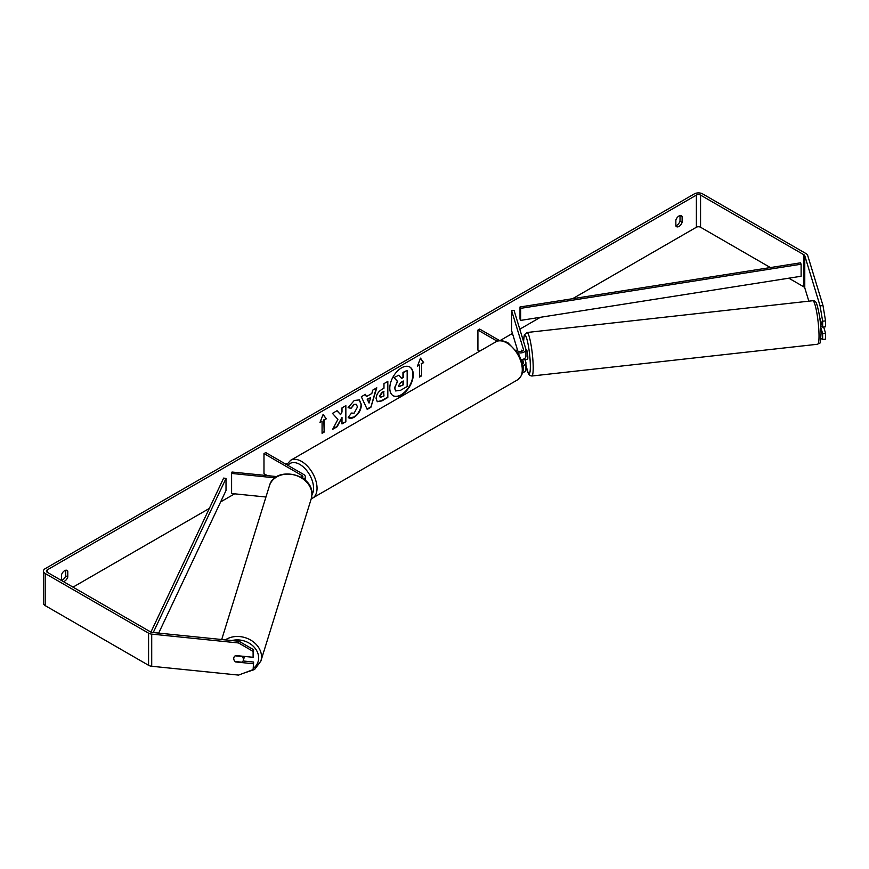 <?xml version="1.0" encoding="UTF-8"?>
<svg xmlns="http://www.w3.org/2000/svg" width="869" height="869" viewBox="0 0 869 869"><rect width="100%" height="100%" fill="white"/><g stroke="black" fill="none" stroke-linecap="round" stroke-linejoin="round"><path stroke-width="1.3" d="M276.896 476.603L232.023 472.03L231.599 473.431L275.049 477.852M231.599 473.431L231.599 493.516L265.947 497.014M303.911 479.123A5.898 3.411 0 0 0 305.367 476.885A5.898 3.411 0 0 0 303.639 474.474L265.729 452.575L263.98 453.585L263.98 473.67L267.391 475.636M302.325 477.983A3.443 1.988 0 0 0 302.912 476.885A3.443 1.988 0 0 0 301.901 475.473L263.98 453.585M244.363 656.41A4.921 3.987 17.2 0 1 244.363 656.486A4.921 3.987 17.2 0 1 244.211 657.453L243.277 660.483A4.921 3.987 17.2 0 1 242.027 662.211L235.108 661.505A4.921 3.987 17.2 0 1 233.728 658.528A4.921 3.987 17.2 0 1 233.87 657.572M235.151 655.834L242.038 656.54A4.921 3.987 17.2 0 1 243.418 659.517A4.921 3.987 17.2 0 1 243.277 660.483M393.06 395.667A16.598 9.581 120 0 0 401.185 394.743A16.598 9.581 120 0 0 411.971 380.285A16.598 9.581 120 0 0 409.657 366.935M401.532 394.95A16.598 9.581 120 0 0 412.373 380.329A16.598 9.581 120 0 0 409.831 367.033A16.598 9.581 120 0 0 401.532 367.859A16.598 9.581 120 0 0 390.692 382.479A16.598 9.581 120 0 0 393.233 395.775A16.598 9.581 120 0 0 401.532 394.95M770.401 267.565L700.555 227.243A2.955 1.705 0 0 0 696.384 227.243L572.606 298.697M540.409 317.294L519.792 329.188M512.449 333.424L500.001 340.615M287.476 463.318L285.901 464.231M234.641 493.82L220.628 501.913M209.299 508.452L73.007 587.14M820.075 305.855L822.986 305.551L825.55 320.9L822.639 321.204L820.075 305.855L804.77 255.714A2.955 1.705 0 0 0 803.944 254.802L700.555 195.101A2.955 1.705 0 0 0 696.384 195.101L47.263 569.868A2.955 1.705 0 0 0 46.405 571.074A2.955 1.705 0 0 0 47.263 572.28L150.663 631.969A2.955 1.705 0 0 0 152.238 632.447L239.084 641.289L253.618 649.719L253.107 657.301L253.107 651.402L238.573 642.962L239.084 641.289M337.9 419.39L332.631 429.34L337.205 426.701L341.995 417.413L341.995 423.942L345.851 421.715L345.851 405.638L341.995 407.865L341.995 412.025L340.583 414.654L337.085 410.7L332.458 413.372L337.9 419.39M366.436 396.612L371.823 393.505L372.801 390.083L376.788 387.791L370.9 407.268L367.207 409.397L361.319 396.72L365.425 394.341L366.436 396.612L365.219 394.461M675.854 220.063A4.921 2.835 -60 0 1 681.448 215.751A4.921 2.835 -60 0 1 682.122 216.457L682.122 222.366A4.921 2.835 -60 0 1 678.982 226.44A4.921 2.835 -60 0 1 676.527 226.679A4.921 2.835 -60 0 1 675.854 225.983L675.854 220.063M63.372 581.578A4.921 2.835 120 0 0 64.664 581.111A4.921 2.835 120 0 0 67.793 577.038L67.793 571.129A4.921 2.835 120 0 0 67.119 570.422A4.921 2.835 120 0 0 61.525 574.746L61.525 580.514M319.988 422.453L323.127 414.383L326.255 418.836L324.17 420.042L324.17 432.099L322.073 433.294L322.073 421.248L319.988 422.453M421.563 363.807L423.659 362.601L420.52 358.147L417.392 366.218L419.477 365.013L419.477 377.07L421.563 375.864L421.563 363.807L421.563 375.864M376.081 398.61L376.081 398.567C376.342 394.591 378.341 391.506 382.067 389.323L383.968 388.226L383.968 383.631L387.824 381.404L387.824 397.481L381.86 400.924L377.363 401.717L376.081 398.61M351.098 413.057L354.139 413.188L357.463 407.018L356.377 404.367L354.139 404.596L351 408.365L348.1 407.659L354.259 400.468L359.375 399.914L361.439 404.682C361.091 410.005 358.647 414.198 354.096 417.272C351.326 418.739 349.36 418.76 348.197 417.326L351.38 413.286M348.99 417.956L348.197 417.326M61.525 580.329A4.921 2.835 120 0 0 62.568 579.905A4.921 2.835 120 0 0 65.707 575.832L65.707 570.249M680.025 215.577L680.025 221.16A4.921 2.835 -60 0 1 676.897 225.234A4.921 2.835 -60 0 1 675.854 225.647M822.986 305.551L807.67 255.41A5.898 3.411 0 0 0 806.03 253.596L702.641 193.906A5.898 3.411 0 0 0 694.288 193.906L45.177 568.663A5.898 3.411 0 0 0 43.45 571.074A5.898 3.411 0 0 0 45.177 573.486L148.577 633.175A5.898 3.411 0 0 0 151.717 634.12L238.573 642.962M808.833 301.174L804.77 287.845A2.955 1.705 0 0 0 803.944 286.933L788.802 278.189M43.45 571.074L43.45 603.205A5.898 3.411 0 0 0 45.177 605.617L148.577 665.306A5.898 3.411 0 0 0 151.717 666.262L238.573 675.094L253.107 669.619L253.618 662.048L253.107 669.619M234.033 659.973A4.921 3.954 17 0 1 233.87 657.594A4.921 3.954 17 0 1 235.662 655.519L253.107 657.301M253.107 663.72L235.662 661.95A4.921 3.954 17 0 1 235.13 661.505M253.618 649.719L253.107 651.402M243.07 660.972L253.618 662.048M820.781 327.417L822.639 333.522L822.639 339.421L825.55 339.127L825.55 333.229L823.649 326.994M822.639 321.204L822.639 327.092L819.717 317.5M820.912 338.454L822.639 339.421M822.639 333.522L825.55 333.229M822.639 327.092L825.55 326.798L825.55 320.9M682.122 216.457L680.503 215.523M682.122 222.366L680.025 221.16M67.793 571.129L66.174 570.194M67.793 577.038L65.707 575.832M394.798 388.074L397.318 381.274L393.994 377.581L398.806 375.212L401.608 378.46L403.303 377.483L403.303 372.605L407.17 370.379L407.17 386.477L400.576 390.29L395.656 390.941L394.45 387.922L397.665 381.48L394.341 377.787M398.806 375.212L393.994 377.581M401.38 378.189L402.955 377.287L402.955 372.41L407.17 370.379M395.721 390.974L394.798 388.128M323.051 414.578L326.255 418.836M325.908 418.641L324.17 420.042M323.822 419.846L324.17 432.099M322.073 432.892L323.822 431.893M320.194 421.932L322.073 421.248M421.215 375.658L419.477 376.668M417.598 365.697L419.477 365.013M421.215 363.611L423.659 362.601M423.312 362.406L420.455 358.343M376.288 388.074L370.9 407.268M370.552 407.061L367.055 409.082M370.639 397.633L367.185 399.219L369.075 403.064L370.639 397.633L367.533 399.414L369.075 403.064M387.476 381.61L387.824 397.481M387.476 397.274L381.513 400.718L377.189 401.608M383.968 391.713L382.143 392.766L379.938 396.134L380.405 397.35L383.968 395.96L383.62 391.517L381.795 392.571L379.59 395.927L380.242 397.231M336.976 410.765L340.583 414.654M341.995 423.54L345.851 421.715M345.504 421.508L345.504 405.845M332.936 428.765L336.857 426.505L341.995 417.413M359.19 399.816L361.091 404.476C360.744 409.799 358.3 414.002 353.748 417.066L348.817 417.848M356.203 404.281L353.792 404.4L351 408.365M350.652 408.169L348.143 407.55M398.686 385.554L399.099 386.651L403.303 384.848L403.303 380.98L400.761 382.458L398.686 385.554M398.947 386.52L403.303 384.848M402.955 384.641L402.955 381.187M521.281 351.402A4.921 0.663 83.7 0 1 521.476 350.261L521.519 350.25A4.921 0.695 84.2 0 1 521.617 350.174L521.932 351.206M522.801 365.806A5.898 3.411 0 0 0 525.919 362.808A5.898 3.411 0 0 0 525.821 362.21L525.028 359.614M516.045 350.066L517.576 350.957A3.443 1.988 180 0 0 521.335 351.391A3.443 1.988 180 0 0 523.453 349.555A3.443 1.988 180 0 0 523.399 349.208L511.613 310.613L514.035 310.363L525.821 348.958A5.898 3.411 180 0 1 525.919 349.555A5.898 3.411 180 0 1 517.902 352.738M525.919 362.808L525.919 369.629A5.898 3.411 180 0 1 522.562 372.703M522.53 364.154A3.443 1.988 0 0 0 523.453 362.808A3.443 1.988 0 0 0 523.399 362.46L522.486 359.473M479.688 351.174L477.917 350.153L477.917 330.068L479.655 329.069L499.708 340.637M497.198 341.202L477.917 330.068M525.919 349.555L525.919 356.377A5.898 3.411 180 0 1 521.302 359.701M511.613 310.613L511.613 330.698L517.848 351.098M820.814 321.117L820.195 321.182M820.727 326.755L822.476 326.559M525.919 349.696L526.429 349.631A4.921 0.663 83.7 0 1 527.309 352.227A4.921 0.663 83.7 0 1 527.82 357.322A4.921 0.663 83.7 0 1 527.516 359.418L525.571 359.625A4.921 0.663 83.7 0 1 525.452 359.57M522.921 359.342A4.921 0.663 83.7 0 1 522.769 359.864L525.68 359.549A4.921 0.663 83.7 0 1 525.571 359.625M521.78 351.261L521.476 350.261M520.65 320.4L801.12 276.255L801.12 264.209L800.468 262.829L519.999 306.985L519.999 319.032L520.65 320.4L520.65 308.354L519.999 306.985M801.12 264.209L520.65 308.354M150.913 632.1L223.648 478.08L226.016 478.45L226.016 490.507L158.679 633.099M153.248 632.545L226.016 478.45M301.901 475.473L301.901 477.711M221.704 639.519L269.433 485.782A21.888 17.749 17.2 0 1 293.016 474.659A21.888 17.749 17.2 0 1 311.895 494.461A21.888 17.749 17.2 0 1 311.243 498.763L260.852 661.113A21.888 17.749 -162.8 0 0 261.504 656.812A21.888 17.749 -162.8 0 0 248.632 638.997A21.888 17.749 -162.8 0 0 225.353 639.888M231.914 640.551A19.433 15.751 17.2 0 1 258.647 657.942A19.433 15.751 17.2 0 1 253.509 668.304M696.384 195.101L696.384 227.243M47.263 569.868L47.263 572.28M151.717 634.12L151.717 666.262M700.555 195.101L700.555 227.243M803.944 254.802L803.944 286.933M804.77 255.714L804.77 287.845M45.177 573.486L45.177 605.617M148.577 633.175L148.577 665.306M523.399 362.46L523.399 363.155M523.399 349.208L523.399 349.892M517.739 379.753A21.888 12.644 -120 0 0 521.096 362.21A21.888 12.644 -120 0 0 506.79 342.918A21.888 12.644 -120 0 0 495.851 341.843C498.317 339.866 502.38 340.192 508.028 342.799L518.684 354.031L522.269 362.938C524.496 369.434 522.986 375.039 517.739 379.753L311.221 498.86M495.851 341.843L290.604 460.331A21.888 12.644 60 0 1 301.554 461.417A21.888 12.644 60 0 1 315.86 480.709A21.888 12.644 60 0 1 312.503 498.252M311.928 494.776A19.433 11.221 -120 0 0 299.816 464.426A19.433 11.221 -120 0 0 287.965 465.426M819.022 334.934A21.888 2.965 -96.3 0 0 816.73 312.275A21.888 2.965 -96.3 0 0 812.797 300.728C814.774 300.576 816.143 301.836 816.893 304.53C819.478 313.557 820.868 323.214 821.053 333.5C819.967 347.643 820.651 341.072 817.631 344.243A21.888 2.965 -96.3 0 0 819.022 334.934M812.797 300.728L526.972 332.501A21.888 2.965 83.7 0 1 530.905 344.048A21.888 2.965 83.7 0 1 533.197 366.707A21.888 2.965 83.7 0 1 531.806 376.016L817.631 344.243M525.919 365.121A19.433 2.629 -96.3 0 0 530.34 365.577A19.433 2.629 -96.3 0 0 526.962 339.377A19.433 2.629 -96.3 0 0 523.594 341.647M305.367 480.351L305.367 476.885M260.852 661.113L254.563 669.521L243.776 673.138M311.243 498.763L311.938 494.222C313.166 473.388 274.582 465.512 269.433 485.782M290.604 460.331L286.705 464.687M526.972 332.501L524.311 334.902L523.551 341.528M525.919 365.284L528.428 373.822L529.818 375.495L531.806 376.016"/></g></svg>
